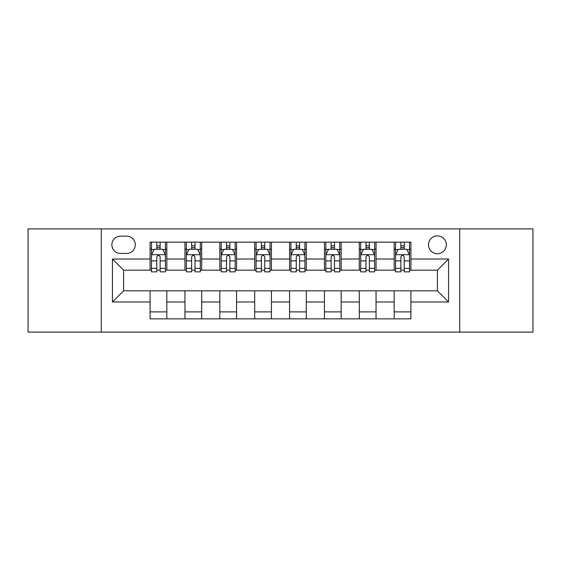 <?xml version="1.0" encoding="UTF-8"?>
<svg xmlns="http://www.w3.org/2000/svg" width="561" height="561" viewBox="0 0 561 561"><rect width="100%" height="100%" fill="white"/><g stroke="black" fill="none" stroke-linecap="round" stroke-linejoin="round"><path stroke-width="0.84" d="M437.412 235.865A8.927 8.927 0 0 0 428.485 244.792A8.927 8.927 0 0 0 437.412 253.719A8.927 8.927 0 0 0 446.339 244.792A8.927 8.927 0 0 0 437.412 235.865M459.725 332.105L532.95 332.105L532.95 228.895L459.725 228.895L459.725 332.105L101.275 332.105L101.275 228.895L28.05 228.895L28.05 332.105L101.275 332.105M120.524 253.439L126.66 253.439A8.646 8.646 0 0 0 135.306 244.792A8.646 8.646 0 0 0 126.66 236.146L120.524 236.146A8.646 8.646 0 0 0 111.877 244.792A8.646 8.646 0 0 0 120.524 253.439M459.725 228.895L101.275 228.895M150.089 301.979L112.431 301.979L112.431 259.021L150.089 259.021L150.089 270.178L123.588 270.178L123.588 290.822L150.089 290.822L150.089 318.858L410.911 318.858L410.911 290.822L437.412 290.822L437.412 270.178L410.911 270.178L410.911 259.021L448.569 259.021L448.569 301.979L410.911 301.979M410.911 259.021L410.911 242.142L150.089 242.142L150.089 259.021M394.173 242.142L394.173 270.178L395.568 270.178M400.87 270.178L404.215 270.178M409.516 270.178L410.911 270.178M394.173 270.178L374.643 270.178M359.306 242.142L359.306 270.178L360.695 270.178M365.996 270.178L369.348 270.178M359.306 270.178L339.777 270.178M324.433 242.142L324.433 270.178L325.829 270.178M331.13 270.178L334.475 270.178M324.433 270.178L304.911 270.178M289.567 242.142L289.567 270.178L290.963 270.178M296.264 270.178L299.609 270.178M289.567 270.178L270.037 270.178M254.694 242.142L254.694 270.178L256.089 270.178M261.391 270.178L264.736 270.178M254.694 270.178L235.171 270.178M219.828 242.142L219.828 270.178L221.223 270.178M226.525 270.178L229.87 270.178M219.828 270.178L200.305 270.178M184.962 242.142L184.962 270.178L186.357 270.178M191.652 270.178L195.004 270.178M184.962 270.178L165.432 270.178M150.089 270.178L151.484 270.178M156.785 270.178L160.13 270.178M150.089 290.822L166.827 290.822L166.827 318.858M410.911 290.822L166.827 290.822M166.827 242.142L166.827 270.178M150.089 249.119L151.484 249.119M156.785 249.119L160.13 249.119M165.432 249.119L166.827 249.119M150.089 311.881L166.827 311.881M184.962 290.822L184.962 318.858M201.694 242.142L201.694 270.178M184.962 249.119L186.357 249.119M191.652 249.119L195.004 249.119M200.305 249.119L201.694 249.119M201.694 290.822L201.694 318.858M184.962 311.881L201.694 311.881M219.828 290.822L219.828 318.858M236.567 290.822L236.567 318.858M219.828 311.881L236.567 311.881M236.567 242.142L236.567 270.178M219.828 249.119L221.223 249.119M226.525 249.119L229.87 249.119M235.171 249.119L236.567 249.119M254.694 290.822L254.694 318.858M271.433 290.822L271.433 318.858M254.694 311.881L271.433 311.881M271.433 242.142L271.433 270.178M254.694 249.119L256.089 249.119M261.391 249.119L264.736 249.119M270.037 249.119L271.433 249.119M289.567 290.822L289.567 318.858M306.306 290.822L306.306 318.858M289.567 311.881L306.306 311.881M306.306 242.142L306.306 270.178M289.567 249.119L290.963 249.119M296.264 249.119L299.609 249.119M304.911 249.119L306.306 249.119M324.433 290.822L324.433 318.858M341.172 290.822L341.172 318.858M324.433 311.881L341.172 311.881M341.172 242.142L341.172 270.178M324.433 249.119L325.829 249.119M331.13 249.119L334.475 249.119M339.777 249.119L341.172 249.119M359.306 290.822L359.306 318.858M376.038 290.822L376.038 318.858M359.306 311.881L376.038 311.881M376.038 242.142L376.038 270.178M359.306 249.119L360.695 249.119M365.996 249.119L369.348 249.119M374.643 249.119L376.038 249.119M394.173 290.822L394.173 318.858M394.173 311.881L410.911 311.881M394.173 249.119L395.568 249.119M400.87 249.119L404.215 249.119M409.516 249.119L410.911 249.119M123.588 270.178L112.431 259.021M123.588 290.822L112.431 301.979M448.569 259.021L437.412 270.178M448.569 301.979L437.412 290.822M160.13 245.774L156.785 245.774M165.432 268.354L160.13 268.354L160.13 271.854L165.432 271.854L165.432 254.834L162.641 249.259L154.275 249.259L151.484 254.834L151.484 271.854L156.785 271.854L156.785 268.354L151.484 268.354M151.484 254.834L151.484 242.142M165.432 254.834L165.432 242.142M156.785 249.259L156.785 242.142M160.13 242.142L160.13 249.259M160.13 268.354L160.13 256.931C159.015 254.778 157.9 254.778 156.785 256.931L156.785 268.354M195.004 245.774L191.652 245.774M200.305 268.354L195.004 268.354L195.004 271.854L200.305 271.854L200.305 254.834L197.514 249.259L189.141 249.259L186.357 254.834L186.357 271.854L191.652 271.854L191.652 268.354L186.357 268.354M186.357 254.834L186.357 242.142M200.305 254.834L200.305 242.142M191.652 249.259L191.652 242.142M195.004 242.142L195.004 249.259M195.004 268.354L195.004 256.931C193.889 254.778 192.774 254.778 191.652 256.931L191.652 268.354M229.87 245.774L226.525 245.774M235.171 268.354L229.87 268.354L229.87 271.854L235.171 271.854L235.171 254.834L232.38 249.259L224.014 249.259L221.223 254.834L221.223 271.854L226.525 271.854L226.525 268.354L221.223 268.354M221.223 254.834L221.223 242.142M235.171 254.834L235.171 242.142M226.525 249.259L226.525 242.142M229.87 242.142L229.87 249.259M229.87 268.354L229.87 256.931C228.755 254.778 227.64 254.778 226.525 256.931L226.525 268.354M264.736 245.774L261.391 245.774M270.037 268.354L264.736 268.354L264.736 271.854L270.037 271.854L270.037 254.834L267.246 249.259L258.88 249.259L256.089 254.834L256.089 271.854L261.391 271.854L261.391 268.354L256.089 268.354M256.089 254.834L256.089 242.142M270.037 254.834L270.037 242.142M261.391 249.259L261.391 242.142M264.736 242.142L264.736 249.259M264.736 268.354L264.736 256.931C263.628 254.778 262.506 254.778 261.391 256.931L261.391 268.354M299.609 245.774L296.264 245.774M304.911 268.354L299.609 268.354L299.609 271.854L304.911 271.854L304.911 254.834L302.12 249.259L293.754 249.259L290.963 254.834L290.963 271.854L296.264 271.854L296.264 268.354L290.963 268.354M290.963 254.834L290.963 242.142M304.911 254.834L304.911 242.142M296.264 249.259L296.264 242.142M299.609 242.142L299.609 249.259M299.609 268.354L299.609 256.931C298.494 254.778 297.379 254.778 296.264 256.931L296.264 268.354M334.475 245.774L331.13 245.774M339.777 268.354L334.475 268.354L334.475 271.854L339.777 271.854L339.777 254.834L336.986 249.259L328.62 249.259L325.829 254.834L325.829 271.854L331.13 271.854L331.13 268.354L325.829 268.354M325.829 254.834L325.829 242.142M339.777 254.834L339.777 242.142M331.13 249.259L331.13 242.142M334.475 242.142L334.475 249.259M334.475 268.354L334.475 256.931C333.36 254.778 332.245 254.778 331.13 256.931L331.13 268.354M369.348 245.774L365.996 245.774M374.643 268.354L369.348 268.354L369.348 271.854L374.643 271.854L374.643 254.834L371.859 249.259L363.486 249.259L360.695 254.834L360.695 271.854L365.996 271.854L365.996 268.354L360.695 268.354M360.695 254.834L360.695 242.142M374.643 254.834L374.643 242.142M365.996 249.259L365.996 242.142M369.348 242.142L369.348 249.259M369.348 268.354L369.348 256.931C368.233 254.778 367.118 254.778 365.996 256.931L365.996 268.354M404.215 245.774L400.87 245.774M409.516 268.354L404.215 268.354L404.215 271.854L409.516 271.854L409.516 254.834L406.725 249.259L398.359 249.259L395.568 254.834L395.568 271.854L400.87 271.854L400.87 268.354L395.568 268.354M395.568 254.834L395.568 242.142M409.516 254.834L409.516 242.142M400.87 249.259L400.87 242.142M404.215 242.142L404.215 249.259M404.215 268.354L404.215 256.931C403.1 254.778 401.985 254.778 400.87 256.931L400.87 268.354M184.962 301.979L166.827 301.979M184.962 259.021L166.827 259.021M219.828 259.021L201.694 259.021M219.828 301.979L201.694 301.979M254.694 259.021L236.567 259.021M254.694 301.979L236.567 301.979M289.567 259.021L271.433 259.021M289.567 301.979L271.433 301.979M324.433 259.021L306.306 259.021M324.433 301.979L306.306 301.979M359.306 259.021L341.172 259.021M359.306 301.979L341.172 301.979M394.173 259.021L376.038 259.021M394.173 301.979L376.038 301.979M165.362 254.694L151.554 254.694M151.484 249.589L154.107 249.589M162.809 249.589L165.432 249.589M156.785 260.879L151.484 260.879M165.432 260.879L160.13 260.879M160.13 247.548L156.785 247.548M200.235 254.694L186.427 254.694M186.357 249.589L188.98 249.589M197.682 249.589L200.305 249.589M191.652 260.879L186.357 260.879M200.305 260.879L195.004 260.879M195.004 247.548L191.652 247.548M235.101 254.694L221.293 254.694M221.223 249.589L223.846 249.589M232.549 249.589L235.171 249.589M226.525 260.879L221.223 260.879M235.171 260.879L229.87 260.879M229.87 247.548L226.525 247.548M269.967 254.694L256.16 254.694M256.089 249.589L258.712 249.589M267.415 249.589L270.037 249.589M261.391 260.879L256.089 260.879M270.037 260.879L264.736 260.879M264.736 247.548L261.391 247.548M304.84 254.694L291.033 254.694M290.963 249.589L293.585 249.589M302.288 249.589L304.911 249.589M296.264 260.879L290.963 260.879M304.911 260.879L299.609 260.879M299.609 247.548L296.264 247.548M339.707 254.694L325.899 254.694M325.829 249.589L328.451 249.589M337.154 249.589L339.777 249.589M331.13 260.879L325.829 260.879M339.777 260.879L334.475 260.879M334.475 247.548L331.13 247.548M374.573 254.694L360.765 254.694M360.695 249.589L363.318 249.589M372.02 249.589L374.643 249.589M365.996 260.879L360.695 260.879M374.643 260.879L369.348 260.879M369.348 247.548L365.996 247.548M409.446 254.694L395.638 254.694M395.568 249.589L398.191 249.589M406.893 249.589L409.516 249.589M400.87 260.879L395.568 260.879M409.516 260.879L404.215 260.879M404.215 247.548L400.87 247.548"/></g></svg>
